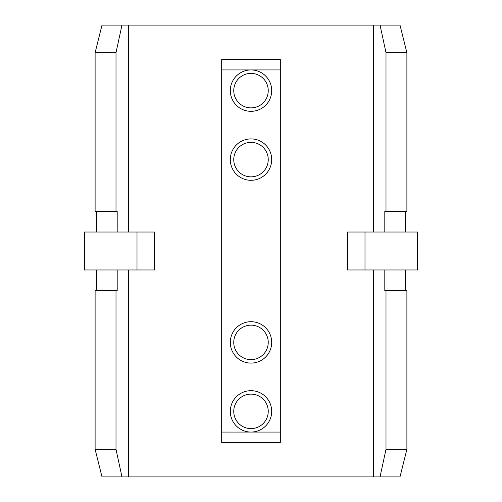 <?xml version="1.0" encoding="UTF-8"?>
<svg xmlns="http://www.w3.org/2000/svg" width="502" height="502" viewBox="0 0 502 502"><rect width="100%" height="100%" fill="white"/><g stroke="black" fill="none" stroke-linecap="round" stroke-linejoin="round"><path stroke-width="0.75" d="M406.89 449.309L399.994 476.9L380.027 476.9L386 449.309L406.89 449.309L406.89 290.664L386 290.664L386 449.309M121.973 476.9L102.006 476.9L95.11 449.309L95.11 290.664L116 290.664L116 449.309L121.973 476.9L380.027 476.9M102.006 25.1L121.973 25.1L116 52.691L95.11 52.691L102.006 25.1M128.543 232.031L128.543 25.1L399.994 25.1L406.89 52.691L386 52.691L386 211.336L406.89 211.336L406.89 52.691M251 111.319A20.695 20.695 0 0 1 230.305 90.63A20.695 20.695 0 0 1 251 69.935A20.695 20.695 0 0 1 271.695 90.63A20.695 20.695 0 0 1 251 111.319M251 73.386A17.244 17.244 0 0 0 233.756 90.63A17.244 17.244 0 0 0 251 107.874A17.244 17.244 0 0 0 268.244 90.63A17.244 17.244 0 0 0 251 73.386M251 180.3A20.695 20.695 0 0 1 230.305 159.605A20.695 20.695 0 0 1 251 138.91A20.695 20.695 0 0 1 271.695 159.605A20.695 20.695 0 0 1 251 180.3M251 142.361A17.244 17.244 0 0 0 233.756 159.605A17.244 17.244 0 0 0 251 176.848A17.244 17.244 0 0 0 268.244 159.605A17.244 17.244 0 0 0 251 142.361M251 363.09A20.695 20.695 0 0 1 230.305 342.395A20.695 20.695 0 0 1 251 321.7A20.695 20.695 0 0 1 271.695 342.395A20.695 20.695 0 0 1 251 363.09M251 325.152A17.244 17.244 0 0 0 233.756 342.395A17.244 17.244 0 0 0 251 359.639A17.244 17.244 0 0 0 268.244 342.395A17.244 17.244 0 0 0 251 325.152M251 432.065A20.695 20.695 0 0 1 230.305 411.37A20.695 20.695 0 0 1 251 390.681A20.695 20.695 0 0 1 271.695 411.37A20.695 20.695 0 0 1 251 432.065L280.317 432.065L280.317 69.935L221.683 69.935L221.683 432.065L251 432.065M251 394.126A17.244 17.244 0 0 0 233.756 411.37A17.244 17.244 0 0 0 251 428.614A17.244 17.244 0 0 0 268.244 411.37A17.244 17.244 0 0 0 251 394.126M96.491 211.336L96.491 232.031M95.11 52.691L95.11 211.336L117.192 211.336L117.192 232.031M405.509 211.336L405.509 232.031M405.509 290.664L405.509 269.969M386 290.664L384.808 290.664L384.808 269.969M96.491 290.664L96.491 269.969M364.998 269.969L417.582 269.969L417.582 232.031L364.998 232.031L364.998 269.969L347.566 269.969L347.566 232.031L364.998 232.031M137.002 269.969L84.418 269.969L84.418 232.031L154.434 232.031L154.434 269.969L137.002 269.969L137.002 232.031M128.543 476.9L128.543 269.969M95.11 449.309L116 449.309M117.192 269.969L117.192 290.664L116 290.664M373.457 269.969L373.457 476.9M121.973 25.1L128.543 25.1M116 211.336L116 52.691M373.457 25.1L373.457 232.031M386 52.691L380.027 25.1M384.808 232.031L384.808 211.336L386 211.336M221.683 69.935L221.683 59.587L280.317 59.587L280.317 69.935M280.317 432.065L280.317 442.413L221.683 442.413L221.683 432.065"/></g></svg>

